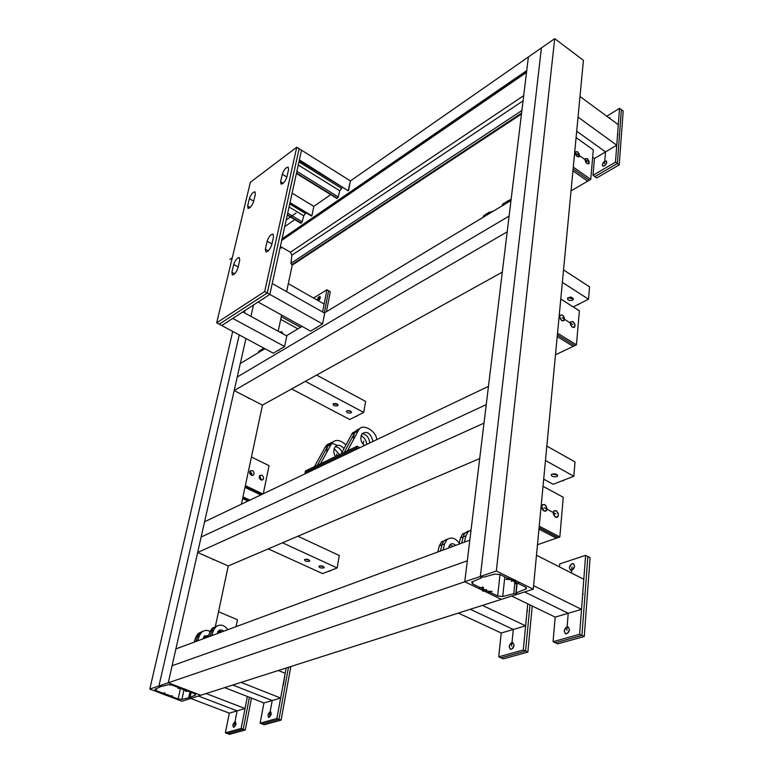 <?xml version="1.0" encoding="UTF-8"?>
<svg xmlns="http://www.w3.org/2000/svg" width="773" height="773" viewBox="0 0 773 773"><rect width="100%" height="100%" fill="white"/><g stroke="black" fill="none" stroke-linecap="round" stroke-linejoin="round"><path stroke-width="1.16" d="M149.798 689.062L181.974 701.246L191.279 698.28L188.68 697.777L181.897 699.42L178.119 698.966L156.088 690.618L154.871 689.332L160.272 686.878L158.938 685.951L239.244 334.931L158.938 685.951L149.798 689.062L232.721 331.424M244.326 312.736L244.809 310.601L244.326 312.736M184.476 689.68L184.612 689.052L200.758 695.256L168.253 682.781L158.938 685.951L161.586 686.453L168.379 684.714L172.244 685.178L194.467 693.7L195.646 694.966L189.994 697.381L191.279 698.28L200.758 695.256L168.253 682.781L245.93 338.516M215.271 627.029L228.257 565.962L479.704 458.563M241.398 504.199L262.482 405.1L234.18 390.578L237.243 376.992L509.107 216.063L510.992 200.516L324.293 312.959L328.622 290.745M278.183 331.259L281.633 315.055M286.609 291.653L292.252 265.129L521.475 114.018M250.925 316.35L253.496 304.987M282.048 238.828L526.742 70.594L528.394 56.97L350.42 180.911L301.518 150.194L299.393 159.866L348.169 190.776L299.219 160.649M284.725 226.653L294.793 219.638M292.078 193.144L313.848 206.372L330.699 194.641M281.217 248.143L281.459 247.051L290.387 252.259L291.943 255.187L290.899 263.332L292.252 265.129L290.899 263.332L291.943 255.187L290.387 252.259L280.377 246.423L281.459 247.051L281.314 247.708M472.603 583.924L471.646 582.108L481.666 577.779L480.362 576.455L541.429 47.897L528.394 56.97L464.766 581.769L501.387 599.355L517.137 594.331L513.794 593.674L502.73 596.524L497.667 595.983L472.603 583.924L472.883 581.499M533.254 589.19L583.422 60.323L554.705 38.65L541.429 47.897L480.362 576.455L483.772 577.131L494.971 574.068L500.189 574.629L525.437 587.036L526.336 588.784L516.19 592.901L517.137 594.331L533.254 589.19L496.334 571.025L464.766 581.769L467.307 560.792L172.099 665.737L467.307 560.792L469.82 540.143L175.896 648.914L168.253 682.781L464.766 581.769L501.387 599.355L200.758 695.256M496.334 571.025L554.705 38.65M509.107 216.063L507.194 231.842L509.107 216.063L237.243 376.992L240.277 363.561L264.926 348.71M286.425 335.762L302.021 326.37M507.194 231.842L234.18 390.578M502.305 272.125L262.482 405.1M212.923 559.826L213.048 559.256L228.257 565.962L197.656 552.473L201.135 537.022L486.246 404.617L488.459 386.365L204.584 521.756L201.135 537.022L204.584 521.756M197.656 552.473L483.995 423.15L486.246 404.617L201.135 537.022L197.656 552.473L213.048 559.256M618.033 134.608L617.53 134.908L618.303 124.704L616.748 145.208L605.51 151.914L576.697 131.207L605.51 151.914L594.427 158.523L592.659 157.267M618.303 124.704L579.992 96.49M617.53 134.908L616.748 145.208L578.04 117.1M300.465 327.308L281.285 316.688M324.138 304.06L322.592 311.992L324.138 304.06L288.31 283.672M583.257 594.05L582.658 594.234L583.799 579.286L536.481 555.217M583.799 579.286L581.518 609.356L533.592 585.692M582.658 594.234L581.518 609.356L568.223 613.269L524.616 591.954L568.223 613.269L555.178 617.115L511.697 596.07M251.476 698.096L245.283 729.992L241.137 728.437L247.389 696.502L245.031 708.532L237.127 710.86L198.371 696.019L237.127 710.86L229.32 713.16L190.718 698.454M247.389 696.502L245.031 708.532L206.13 693.545M283.295 685.487L285.179 673.273L278.357 670.5M285.179 673.273L280.638 698.038L241.07 682.395M282.918 685.603L280.638 698.038L272.222 700.512L232.808 685.033L272.222 700.512L263.931 702.957L224.672 687.622M532.23 606.013L527.872 652.083L523.292 649.967L527.737 603.839L525.611 625.83L482.458 605.394M527.572 611.028L527.031 611.192L525.611 625.83L513.32 629.454L470.303 609.279L513.32 629.454L501.233 633.019L458.35 613.086M320.302 297.711L318.225 300.697C322.051 298.301 319.375 293.682 317.442 299.48L320.022 296.484L320.302 297.711M317.413 300.233L317.442 299.48L317.413 300.233M322.592 311.992L326.931 289.778L330.303 291.711L326.428 311.674M326.931 289.778L313.587 298.059M608.766 117.68L609.849 117.689L610.284 118.8L608.766 117.68M606.815 162.243C606.013 164.939 604.67 166.234 602.805 166.127L602.331 164.881C603.133 162.195 604.467 160.9 606.341 161.006L606.815 162.243M619.55 108.336L623.202 111.061L619.221 164.852L596.737 177.945L592.997 175.316L615.463 162.156L619.55 108.336L606.805 116.24M616.748 145.208L594.427 158.523L592.997 175.316M619.221 164.852L615.463 162.156M235.997 724.079L233.456 727.287L232.847 724.968L235.388 721.769L235.997 724.079M245.283 729.992L229.484 734.35L225.378 732.823L241.137 728.437M245.031 708.532L229.32 713.16L225.378 732.823M271.284 714.078L268.618 717.392L267.941 715.035L270.608 711.72L271.284 714.078M290.841 666.519L281.101 720.117L264.289 724.755L260.115 723.161L276.889 718.494L286.145 668.017M280.638 698.038L263.931 702.957L260.115 723.161M281.101 720.117L276.889 718.494M564.203 631.106C564.86 628.178 566.203 626.787 568.223 626.932L569.498 629.609C568.841 632.546 567.498 633.937 565.478 633.802L564.203 631.106M569.382 567.769C570.068 564.86 571.421 563.488 573.44 563.643L574.571 566.078C573.885 568.996 572.532 570.377 570.513 570.223L569.382 567.769M590.099 557.681L584.262 636.537L557.681 643.861L553.072 641.687L579.624 634.304L585.615 555.343L590.099 557.681M584.262 636.537L579.624 634.304M585.615 555.343L559.729 563.904L559.468 566.909M581.518 609.356L555.178 617.115L553.072 641.687M509.204 646.692C509.851 643.909 511.098 642.566 512.934 642.672L514.103 645.3C513.446 648.083 512.209 649.426 510.373 649.33L509.204 646.692M527.872 652.083L503.281 658.867L498.72 656.799L523.292 649.967M525.611 625.83L501.233 633.019L498.72 656.799M309.21 561.362C306.205 561.623 304.62 561.043 304.446 559.623C307.258 558.879 308.978 559.372 309.615 561.101L309.21 561.362M305.441 559.217L308.929 559.845L306.456 559.623M323.636 567.952C320.66 568.213 319.085 567.643 318.911 566.251C321.694 565.507 323.404 565.981 324.051 567.691L323.636 567.952M319.906 565.836L323.346 566.445L320.872 566.223M268.25 548.878L322.583 573.595L337.163 567.952L339.289 555.497L297.895 536.22M282.493 542.801L337.163 567.952M556.734 476.622C553.11 477.076 551.313 476.41 551.313 474.603C554.782 473.289 556.85 473.781 557.526 476.091L556.734 476.622M556.908 474.719L551.941 474.149L556.908 474.719L555.594 473.994L556.908 474.719M555.826 474.97L555.855 474.062M543.699 479.144L553.101 484.275L573.827 476.245L575.015 461.925L546.83 446.089M545.467 460.505L573.827 476.245M572.571 300.224C569.179 300.861 567.508 300.156 567.556 298.117C570.803 296.503 572.725 296.996 573.315 299.586L572.571 300.224M570.416 297.103L572.716 298.571L567.817 297.808L572.716 298.571L570.58 297.209M571.585 298.909L571.614 297.296M573.208 306.91L588.514 299.199L589.548 286.822L563.536 269.932M562.358 282.377L588.514 299.199M337.511 405.844C334.661 406.25 333.182 405.641 333.076 404.008C335.762 403.052 337.376 403.554 337.907 405.525L337.511 405.844M333.55 403.651L337.695 404.405L334.149 404.086M350.913 412.927C348.082 413.333 346.613 412.734 346.507 411.13C349.164 410.173 350.778 410.656 351.319 412.608L350.913 412.927M346.99 410.772L351.097 411.497L346.99 410.772M291.624 388.935L349.705 419.488L363.725 412.424L365.61 401.419L316.611 375.089M305.325 381.34L363.725 412.424M543.448 510.663L541.728 506.189M544.617 504.527C546.936 506.508 547.468 508.615 546.202 510.856L544.008 511.04C541.689 509.069 541.148 506.962 542.395 504.721L544.617 504.527M554.946 516.75L553.275 512.364M556.125 510.673C558.444 512.673 558.966 514.789 557.691 517.011L555.555 517.176C553.236 515.185 552.714 513.079 553.97 510.847L556.125 510.673M537.477 544.752L556.357 538.163L538.955 529.09L556.357 538.163L559.836 536.945L563.266 497.29L543.013 486.314M539.235 526.181L559.836 536.945M576.156 155.576L575.576 154.59M577.615 151.75L579.344 156.542L577.16 156.581L575.431 151.788L577.615 151.75M585.866 162.378L585.432 161.625M587.383 158.678L589.094 163.48L586.958 163.509L585.238 158.716L587.383 158.678M571.073 190.863L587.683 181.162L572.938 170.852L587.683 181.162L590.746 179.375L593.297 149.894L576.088 137.584M573.286 167.132L590.746 179.375M561.227 320.119L559.7 317.075M562.348 314.998C564.319 316.756 564.889 318.573 564.068 320.428L561.816 320.582C559.855 318.834 559.275 317.017 560.087 315.152L562.348 314.998M571.778 326.699L570.319 323.732M572.919 321.636C574.89 323.404 575.45 325.22 574.619 327.076L572.426 327.211C570.455 325.443 569.885 323.636 570.706 321.781L572.919 321.636M555.487 354.817L573.189 346.381L557.217 336.545L573.189 346.381L576.445 344.835L579.383 310.833L560.783 299.025M557.546 333.153L576.445 344.835M208.111 636.991L209.985 631.647L212.275 628.159L216.285 626.449M220.208 632.517L218.044 631.299M217.126 633.657L218.566 630.739L219.629 630.101L221.687 629.985L223.793 631.183M227.803 629.705C224.247 624.816 220.257 623.859 215.841 626.806L213.551 630.314L211.676 635.667M194.062 642.189L195.946 636.904L198.236 633.445L202.188 631.754M206.111 637.735L203.908 636.527M202.961 638.894L204.401 636.005L208.575 635.667M210.043 631.473C207.212 629.879 204.439 630.101 201.705 632.13L199.415 635.599L197.54 640.904M437.789 551.99L439.402 545.767L441.586 541.767L446.34 539.979M450.369 547.332L448.997 546.231M448.678 547.96L450.002 544.588C451.886 543.235 453.761 543.506 455.606 545.4M459.239 543.061C455.152 537.766 451.007 536.684 446.804 539.805L444.62 543.815L443.026 550.057M458.959 544.153L460.534 537.863L462.698 533.814L467.452 532.017M471.028 530.133L468.09 531.785L465.926 535.844L464.36 542.153M357.097 446.214L356.575 449.268L304.871 473.926L305.432 470.97L357.097 446.214L359.918 447.673M345.908 444.861C340.139 439.721 335.472 439.103 331.897 442.987L320.476 463.761L314.418 466.67L325.858 445.963C328.409 442.823 332.226 442.658 337.289 445.451M335.579 456.524C333.385 453.191 333.231 449.963 335.115 446.823C337.579 444.291 340.526 444.871 343.956 448.553M339.453 454.669L334.129 448.572M376.741 439.653C376.393 430.957 362.411 422.899 358.798 429.759L347.473 450.823L341.135 453.867L352.488 432.861L357.677 430.31M364.412 445.528C360.72 442.175 359.938 438.233 362.064 433.692C367.107 430.687 370.74 433.267 372.982 441.441M366.624 444.475C366.392 440.465 364.527 437.528 361.03 435.663M263.545 347.976L261.458 350.797M258.172 352.778L259.061 351.097L262.24 349.174M511.146 199.241L507.581 201.164L506.808 203.028M501.967 205.947L502.75 204.082L505.909 202.178M493.599 210.99L488.449 212.71L487.657 214.565M482.951 217.397L483.743 215.551L486.913 213.638M336.96 198.506L338.207 196.922L339.743 190.767L342.41 187.559L339.743 190.767L338.207 196.922L336.96 198.506L296.407 173.481M348.546 190.516L350.42 180.911L348.169 190.776L299.296 160.32M265.342 249.157L267.129 241.234C268.733 236.712 270.695 234.345 273.024 234.132L273.516 236.799L271.738 244.751C270.144 249.293 268.183 251.669 265.844 251.882L265.342 249.157L268.27 250.839M233.726 264.424C235.282 260.076 237.147 257.796 239.311 257.573L239.746 260.25L237.91 268.047C236.354 272.405 234.49 274.705 232.325 274.927L231.881 272.193L233.726 264.424L238.171 266.936M253.602 201.569C252.037 205.869 250.181 208.14 248.036 208.391L247.66 205.947L249.399 198.622C250.964 194.342 252.81 192.071 254.955 191.82L255.332 194.216L253.602 201.569M296.755 147.199L301.518 150.194L269.835 294.416L264.695 291.527L296.755 147.199L250.355 182.293L216.701 322.824L264.695 291.527M324.679 313.171L322.583 323.964L324.679 313.171L272.231 283.527L269.835 294.416L221.735 325.53L216.701 322.824M282.28 174.196C283.884 169.751 285.836 167.403 288.136 167.161L288.561 169.538L286.889 177.027C285.285 181.491 283.324 183.839 281.024 184.09L280.599 181.665L282.28 174.196L286.889 177.027M300.968 223.329L302.166 221.803L303.741 215.764L305.876 212.971L303.741 215.764L302.166 221.803L300.968 223.329L287.256 215.136M311.877 215.802L313.848 206.372L311.877 215.802L290.001 202.603M311.007 215.744L289.846 203.309M322.583 323.964L269.835 294.416L258.095 302.011L310.562 331.105L322.583 323.964L310.562 331.105M286.802 335.975L284.599 346.526L286.802 335.975L242.799 311.906M284.599 346.526L232.741 318.408L221.735 325.53L273.323 353.222L284.599 346.526L273.323 353.222M542.317 509.233L543.332 508.856M218.914 631.599L218.633 632.082L218.914 631.599M217.773 631.686L219.667 632.043M218.517 611.752L237.475 619.724L236.055 626.652M283.266 334.033L281.681 331.733L279.546 332.004M280.715 319.365L297.17 328.457L296.967 329.414M249.901 500.141L242.954 496.865L249.901 500.141M242.596 498.566L247.93 501.078M250.365 471.578L251.863 475.424L249.853 471.404M251.37 475.25L253.525 474.941C254.472 473.327 254.085 471.868 252.356 470.583L250.181 470.902C249.244 472.516 249.64 473.965 251.37 475.25M259.883 476.178L261.38 480.023L259.419 476.013M260.916 479.859L263.033 479.56C263.999 477.956 263.612 476.497 261.883 475.192L259.757 475.492C258.81 477.105 259.197 478.564 260.916 479.859M262.859 493.966L245.35 485.618M251.428 457.036L269.052 465.655L263.293 493.754M244.973 487.377L260.849 494.923L244.973 487.377M251.901 473.376L249.65 472.293M165.982 695.198L170.002 696.715L172.505 695.893L168.205 695.565L165.093 694.386L164.543 693.652L165.238 693.352L164.456 692.84L161.953 693.671L165.982 695.198L167.654 694.647M165.654 695.304L167.983 694.531M172.099 665.737L168.253 682.781L184.612 689.052L180.544 687.497L177.964 688.347L182.351 688.685L185.491 689.883L186.022 690.627L185.307 690.936L186.08 691.458L188.67 690.618L184.612 689.052L182.892 689.622M184.96 688.946L182.544 689.738M483.144 591.403L483.231 590.64L487.792 592.833L492.043 591.442L486.12 591.113L482.584 589.413L482.371 588.301L483.598 587.799L482.874 587.026L478.642 588.437L483.231 590.64L486.053 589.712M482.661 590.823L486.623 589.519M514.953 580.185L510.325 577.904L505.919 579.373L511.987 579.702L513.774 580.571L515.552 581.451L515.717 582.6L514.441 583.113L515.137 583.895L519.553 582.456L514.953 580.185L512.006 581.151M515.543 579.992L511.417 581.344M469.82 540.143L467.307 560.792M240.277 363.561L237.243 376.992M248.307 398.375L248.413 397.882M527.031 611.192L527.737 603.839M318.437 300.813L318.872 298.6M594.862 176.631L617.347 163.499L621.376 109.698M605.51 151.914L604.563 163.567M602.331 164.881C603.597 166.968 605.085 166.089 606.815 162.243C605.568 160.146 604.071 161.026 602.331 164.881M227.426 733.587L243.215 729.219L249.428 697.294M237.127 710.86L234.412 724.523M232.847 724.968C233.214 728.156 234.258 727.866 235.997 724.079C235.639 720.89 234.596 721.19 232.847 724.968M262.202 723.953L278.995 719.305L288.493 667.263M272.222 700.512L269.613 714.552M267.941 715.035C268.395 718.291 269.516 717.982 271.284 714.078C270.85 710.812 269.729 711.131 267.941 715.035M555.381 642.778L581.943 635.416L587.857 556.512M571.479 573.015L571.972 566.928M574.571 566.078C573.151 562.502 571.421 563.063 569.382 567.769C570.745 571.382 572.474 570.822 574.571 566.078M568.223 613.269L566.841 630.362M569.498 629.609C568.058 625.753 566.29 626.256 564.203 631.106C565.585 634.981 567.353 634.488 569.498 629.609M501.001 657.833L525.582 651.021L529.988 604.921M513.32 629.454L511.649 645.996M514.103 645.3C512.876 641.551 511.233 642.015 509.204 646.692C510.383 650.46 512.016 649.996 514.103 645.3M329.733 571.344L329.829 570.793M563.333 480.922L563.391 480.294M578.668 304.688L578.716 304.137M356.595 416.473L356.672 415.98M350.836 411.284L350.082 410.888L350.836 411.284M337.405 404.173L336.642 403.767M539.1 527.64L558.096 537.554M544.308 507.784L555.845 513.919M555.555 517.176C559.014 516.722 559.208 514.557 556.125 510.673C552.666 511.069 552.473 513.233 555.555 517.176M544.008 511.04C547.516 510.605 547.719 508.431 544.617 504.527C541.1 504.904 540.897 507.078 544.008 511.04M573.112 168.997L589.219 180.264M577.392 154.165L587.171 161.093M586.958 163.509C589.886 163.847 590.021 162.233 587.383 158.678C584.465 158.301 584.32 159.905 586.958 163.509M577.16 156.581C580.117 156.938 580.272 155.325 577.615 151.75C574.658 151.344 574.503 152.957 577.16 156.581M557.381 334.854L574.812 345.608M562.087 317.79L572.667 324.418M572.426 327.211C575.595 327.211 575.759 325.356 572.919 321.636C569.74 321.587 569.575 323.443 572.426 327.211M561.816 320.582C565.034 320.602 565.208 318.737 562.348 314.998C559.13 314.93 558.956 316.795 561.816 320.582M221.996 631.85L218.788 630.555M217.107 625.917C213.889 627.019 211.995 629.106 211.425 632.179M209.889 636.334L211.763 630.981M207.85 637.087L204.642 635.821M202.99 631.241C199.801 632.343 197.917 634.411 197.337 637.445M195.791 641.551L197.675 636.256M452.978 546.366L449.905 544.685M447.741 539.032C444.156 540.008 442.156 542.395 441.741 546.202M440.407 551.023L442.011 544.791M468.979 531.032C465.365 531.988 463.356 534.394 462.959 538.279M461.655 543.158L463.22 536.858M358.247 448.466L356.836 447.741L305.151 472.448M336.439 456.118L336.806 454.08M335.134 446.804C337.82 446.688 340.139 448.446 342.081 452.079M326.65 452.331C326.786 446.388 328.834 442.977 332.796 442.098M317.442 465.22L327.868 445.934M363.165 444.291L363.697 441.151M362.035 433.73C366.402 434.349 368.992 437.421 369.794 442.958M353.474 439.451C353.522 433.267 355.57 429.759 359.638 428.909M344.294 452.35L354.643 432.793M259.825 351.783L262.975 348.42M504.45 204.256L507.861 200.787M485.309 215.976L488.749 212.295M299.141 148.696L267.265 292.977L219.223 324.177M296.127 213.039L286.184 220.005L296.127 213.039M232.277 257.805L229.881 259.477L232.277 257.805M301.518 150.194L269.835 294.416L221.735 325.53L269.835 294.416L301.518 150.194M316.437 328.071L316.544 327.549M263.825 298.755L263.941 298.233M278.831 350.391L278.937 349.889M227.088 322.496L227.204 321.983M242.78 497.715L248.916 500.614M245.167 486.497L261.854 494.44M252.017 474.951L250.085 474.013M156.088 690.618L156.561 688.55M188.68 697.777L189.945 691.961M181.897 699.42L184.032 689.69M178.119 698.966L180.467 688.328M195.443 695.072L195.598 694.347M190.09 697.323L191.153 692.424M281.855 239.717L526.616 71.589M291.672 264.801L521.591 113.09M290.899 263.332L521.901 110.51M291.943 255.187L523.079 100.828M290.387 252.259L523.707 95.639M513.794 593.674L514.992 581.895M502.73 596.524L504.808 576.9M497.667 595.983L499.986 574.532M525.727 589.152L525.901 587.296M516.19 592.901L517.195 582.977M213.551 630.314L209.985 631.647M199.415 635.599L195.946 636.904M444.62 543.815L439.402 545.767M465.926 535.844L460.534 537.863M330.902 444.446L324.853 447.422M357.802 431.237L351.493 434.339M261.535 350.594L258.25 352.575M506.875 202.797L502.035 205.715M487.724 214.334L483.019 217.174M341.376 188.274L298.958 161.866M339.743 190.767L298.262 164.997M338.207 196.922L296.871 171.364M337.337 198.246L296.503 173.036M271.912 244.007L267.129 241.234M234.712 273.787L231.881 272.193M250.191 207.444L247.66 205.947M253.689 201.173L249.399 198.622M283.189 183.24L280.599 181.665M305.306 213.367L289.711 203.966M303.741 215.764L289.054 206.942M302.166 221.803L287.691 213.145M301.325 223.088L287.343 214.73M311.519 216.054L289.914 203.019M191.076 692.395L189.994 697.381M526.519 72.411L281.691 240.451M526.336 588.784L526.432 587.789M516.924 582.852L515.891 593.084M309.615 561.101L309.712 560.57M324.051 567.691L324.148 567.169M557.526 476.091L557.604 475.211M573.315 299.586L573.402 298.591M337.907 405.525L338.014 404.907M351.319 412.608L351.425 412.009M544.946 511.32L546.202 510.856M556.483 517.446L557.691 517.011M578.513 157.035L579.344 156.542M588.292 163.953L589.094 163.48M563.005 320.959L564.068 320.428M573.595 327.578L574.619 327.076M215.841 626.806L212.275 628.159M201.705 632.13L198.236 633.445M446.804 539.805L441.586 541.767M468.09 531.785L462.698 533.814M325.858 445.963L331.897 442.987M352.488 432.861L358.798 429.759M259.061 351.097L262.347 349.116M502.75 204.082L507.581 201.164M483.743 215.551L488.449 212.71M252.471 475.463L253.525 474.941M262.008 480.062L263.033 479.56"/></g></svg>
